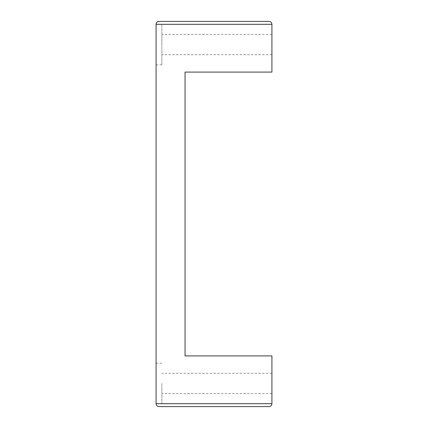 <?xml version="1.0" encoding="UTF-8"?>
<svg xmlns="http://www.w3.org/2000/svg" width="428" height="428" viewBox="0 0 428 428"><rect width="100%" height="100%" fill="white"/><g stroke="black" fill="none" stroke-linecap="round" stroke-linejoin="round"><path stroke-width="0.32" stroke-dasharray="2.14 1.6" d="M156.076 24.294L271.924 24.294L271.924 72.086L185.035 72.086L185.035 355.914L271.924 355.914L271.924 403.706L156.076 403.706L156.076 24.294L156.076 64.842L156.076 24.294L161.87 24.294L161.87 64.842L161.87 24.294M269.03 406.6L158.97 406.6M269.03 21.4L158.97 21.4M271.924 383.429L271.924 373.291L271.924 383.429M271.924 44.571L271.924 34.433L271.924 44.571M161.87 383.429L161.87 403.706L161.87 383.429M161.87 44.571L161.87 34.433L161.87 44.571M156.076 64.842L161.87 64.842M156.076 403.706L161.87 403.706M156.076 363.158L161.87 363.158M271.924 373.291L161.87 373.291M271.924 393.567L161.87 393.567M271.924 34.433L161.87 34.433M271.924 54.709L161.87 54.709"/><path stroke-width="0.64" d="M158.97 21.4C157.215 21.577 156.252 22.54 156.076 24.294L271.924 24.294L271.924 72.086L185.035 72.086L185.035 355.914L271.924 355.914L271.924 403.706C271.748 405.46 270.785 406.423 269.03 406.6C270.785 406.423 271.748 405.46 271.924 403.706L156.076 403.706C156.252 405.46 157.215 406.423 158.97 406.6C157.215 406.423 156.252 405.46 156.076 403.706L156.076 24.294C156.252 22.54 157.215 21.577 158.97 21.4L269.03 21.4C270.785 21.577 271.748 22.54 271.924 24.294C271.748 22.54 270.785 21.577 269.03 21.4M158.97 406.6L269.03 406.6"/></g></svg>
